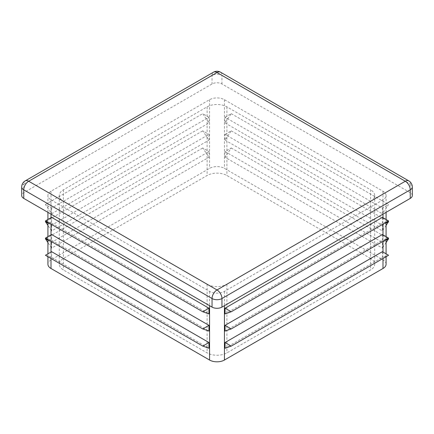 <?xml version="1.0" encoding="UTF-8"?>
<svg xmlns="http://www.w3.org/2000/svg" width="434" height="434" viewBox="0 0 434 434"><rect width="100%" height="100%" fill="white"/><g stroke="black" fill="none" stroke-linecap="round" stroke-linejoin="round"><path stroke-width="0.33" stroke-dasharray="2.17 1.63" d="M45.429 238.098L51.624 240.246L51.624 234.523M51.624 240.246L208.949 331.071M51.006 199.835L209.568 291.382A10.514 6.071 0 0 0 224.432 291.382L382.994 199.835A10.514 6.071 0 0 0 386.076 195.544A10.514 6.071 0 0 0 382.994 191.253L224.432 99.706A10.514 6.071 0 0 0 209.568 99.706L51.006 191.253A10.514 6.071 0 0 0 47.924 195.544A10.514 6.071 0 0 0 51.006 199.835L51.006 214.141M45.429 220.933L51.624 223.081L51.624 217.358M51.624 223.081L208.949 313.907M45.429 255.263L51.624 257.411L51.624 251.687M51.624 257.411L208.949 348.236M386.076 264.203A10.514 6.071 0 0 0 382.994 259.912L224.432 168.365A10.514 6.071 0 0 0 209.568 168.365L51.006 259.912A10.514 6.071 0 0 0 47.924 264.203M225.051 157.282L225.051 151.558L231.246 147.983L225.051 157.282L382.376 248.112L382.376 242.389L386.076 240.257M231.246 147.983L387.947 238.456M225.051 151.558L382.376 242.389M386.076 242.563L382.376 248.112M225.051 134.394L231.246 130.818L225.051 140.117L225.051 134.394L382.376 225.224L386.076 223.092M225.051 140.117L382.376 230.948L382.376 225.224M225.051 117.229L231.246 113.654L225.051 122.952L225.051 117.229L382.376 208.06L388.571 204.485L382.376 213.783L382.376 208.06M225.051 122.952L382.376 213.783M412.3 195.544A7.009 4.047 0 0 0 410.249 192.685L221.953 83.974A7.009 4.047 0 0 0 212.047 83.974L23.751 192.685A7.009 4.047 0 0 0 21.7 195.544M47.924 240.257L51.624 242.389L208.949 151.558L208.949 157.282L202.754 147.983L208.949 151.558M51.624 242.389L51.624 248.112L208.949 157.282M47.924 223.092L51.624 225.224L208.949 134.394L208.949 140.117L202.754 130.818L208.949 134.394M51.624 225.224L51.624 230.948L208.949 140.117M51.624 208.06L51.624 213.783L45.429 204.485L51.624 208.06L208.949 117.229L208.949 122.952L202.754 113.654L208.949 117.229M51.624 213.783L208.949 122.952M370.609 258.48L226.911 175.52A14.013 8.094 0 0 0 207.089 175.52L63.391 258.48A14.013 8.094 0 0 0 59.29 264.203A14.013 8.094 0 0 0 63.391 269.926L207.089 352.885A14.013 8.094 0 0 0 226.911 352.885L370.609 269.926A14.013 8.094 0 0 0 374.71 264.203A14.013 8.094 0 0 0 370.609 258.48L370.609 189.821L226.911 106.862A14.013 8.094 0 0 0 207.089 106.862L63.391 189.821A14.013 8.094 0 0 0 59.29 195.544A14.013 8.094 0 0 0 63.391 201.267L207.089 284.227A14.013 8.094 0 0 0 226.911 284.227L370.609 201.267A14.013 8.094 0 0 0 374.71 195.544A14.013 8.094 0 0 0 370.609 189.821M382.376 251.687L382.376 257.411L388.571 255.263M225.051 348.236L382.376 257.411M382.376 234.523L382.376 240.246L388.571 238.098M225.051 331.071L382.376 240.246M382.376 217.358L382.376 223.081L388.571 220.933M225.051 313.907L382.376 223.081M231.246 113.654L388.571 204.485M231.246 130.818L387.947 221.291M386.076 225.398L382.376 230.948M51.624 248.112L47.924 242.563M46.053 238.456L202.754 147.983M51.624 230.948L47.924 225.398M46.053 221.291L202.754 130.818M45.429 204.485L202.754 113.654M51.006 217.716L51.006 224.15M51.006 234.881L51.006 241.315M51.006 252.046L51.006 258.48M209.568 291.382L209.568 305.682M224.432 99.706L224.432 168.365M209.568 99.706L209.568 168.365M382.994 191.253L382.994 259.912M51.006 191.253L51.006 259.912M224.432 291.382L224.432 305.682M382.994 199.835L382.994 214.141M382.994 217.716L382.994 224.15M382.994 234.881L382.994 241.315M382.994 252.046L382.994 258.48M63.391 189.821L63.391 258.48M63.391 201.267L63.391 269.926M226.911 106.862L226.911 175.52M207.089 106.862L207.089 175.52M412.3 186.962A7.009 4.047 0 0 0 410.249 184.103L410.249 192.685M207.089 284.227L207.089 352.885M226.911 284.227L226.911 352.885M220.505 72.185A7.009 4.047 -60 0 1 221.953 75.391L410.249 184.103A7.009 4.047 120 0 0 408.795 180.891M221.953 83.974L221.953 75.391A7.009 4.047 0 0 0 212.047 75.391A7.009 4.047 60 0 1 213.495 72.185M25.205 180.891A7.009 4.047 -120 0 0 23.751 184.103L212.047 75.391L212.047 83.974M23.751 192.685L23.751 184.103A7.009 4.047 0 0 0 21.7 186.962M370.609 201.267L370.609 269.926M47.924 256.706L47.924 253.825M47.924 239.541L47.924 236.655M47.924 222.376L47.924 219.49M47.924 212.362L47.924 195.544M386.076 256.706L386.076 253.825M386.076 239.541L386.076 236.655M386.076 222.376L386.076 219.49M386.076 212.362L386.076 195.544M59.29 195.544L59.29 264.203M374.71 195.544L374.71 264.203"/><path stroke-width="0.65" d="M202.754 328.929L45.429 238.098L51.624 234.523L208.949 325.354L202.754 328.929L208.949 331.071L208.949 325.354M47.924 256.706L47.924 264.203A10.514 6.071 0 0 0 51.006 268.494L209.568 360.041A10.514 6.071 0 0 0 224.432 360.041L382.994 268.494A10.514 6.071 0 0 0 386.076 264.203L386.076 256.706M202.754 311.764L45.429 220.933L51.624 217.358L208.949 308.189L202.754 311.764L208.949 313.907L208.949 308.189M202.754 346.093L45.429 255.263L51.624 251.687L208.949 342.518L202.754 346.093L208.949 348.236L208.949 342.518M386.076 240.257L388.571 238.814L386.076 242.563M387.947 238.456L388.571 238.814M21.7 186.962A7.009 4.047 0 0 0 23.751 189.821A7.009 4.047 -60 0 1 28.709 181.238L217 289.95A7.009 4.047 120 0 0 212.047 298.532A7.009 4.047 0 0 0 221.953 298.532A7.009 4.047 -120 0 0 217 289.95L405.291 181.238L217 72.532L28.709 181.238A7.009 4.047 -120 0 0 25.205 180.891A7.009 7.009 0 0 0 21.7 186.962L21.7 195.544A7.009 4.047 0 0 0 23.751 198.403L212.047 307.115A7.009 4.047 0 0 0 221.953 307.115L410.249 198.403A7.009 4.047 0 0 0 412.3 195.544L412.3 186.962A7.009 7.009 0 0 0 408.795 180.891A7.009 4.047 120 0 0 405.291 181.238A7.009 4.047 60 0 1 410.249 189.821A7.009 4.047 0 0 0 412.3 186.962M225.051 342.518L225.051 348.236L231.246 346.093L225.051 342.518L382.376 251.687L388.571 255.263L231.246 346.093M225.051 325.354L225.051 331.071L231.246 328.929L225.051 325.354L382.376 234.523L388.571 238.098L231.246 328.929M225.051 308.189L225.051 313.907L231.246 311.764L225.051 308.189L382.376 217.358L388.571 220.933L231.246 311.764M386.076 223.092L388.571 221.649L386.076 225.398M387.947 221.291L388.571 221.649M47.924 242.563L45.429 238.814L47.924 240.257M45.429 238.814L46.053 238.456M47.924 225.398L45.429 221.649L47.924 223.092M45.429 221.649L46.053 221.291M51.006 214.141L51.006 217.716M51.006 224.15L51.006 234.881M51.006 241.315L51.006 252.046M51.006 258.48L51.006 268.494M209.568 305.682L209.568 360.041M224.432 305.682L224.432 360.041M382.994 214.141L382.994 217.716M382.994 224.15L382.994 234.881M382.994 241.315L382.994 252.046M382.994 258.48L382.994 268.494M221.953 307.115L221.953 298.532L410.249 189.821L410.249 198.403M217 72.532A7.009 4.047 -60 0 1 220.505 72.185A7.009 7.009 0 0 0 213.495 72.185A7.009 4.047 60 0 1 217 72.532M23.751 198.403L23.751 189.821L212.047 298.532L212.047 307.115M47.924 253.825L47.924 239.541M47.924 236.655L47.924 222.376M47.924 219.49L47.924 212.362M386.076 253.825L386.076 239.541M386.076 236.655L386.076 222.376M386.076 219.49L386.076 212.362M408.795 180.891L220.505 72.185M213.495 72.185L25.205 180.891"/></g></svg>
